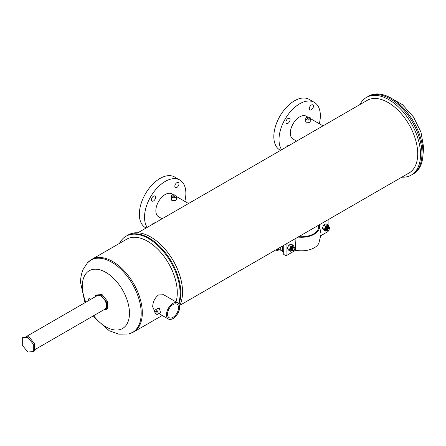 <?xml version="1.0" encoding="UTF-8"?>
<svg xmlns="http://www.w3.org/2000/svg" width="446" height="446" viewBox="0 0 446 446"><rect width="100%" height="100%" fill="white"/><g stroke="black" fill="none" stroke-linecap="round" stroke-linejoin="round"><path stroke-width="0.67" d="M359.922 104.57A44.834 25.885 60 0 1 366.422 97.44L367.833 96.631A44.834 25.885 60 0 1 367.833 96.631A44.834 25.885 60 0 1 402.376 108.64A44.834 25.885 60 0 1 421.949 153.758A44.834 25.885 60 0 1 412.662 174.28A44.834 25.885 60 0 1 412.656 174.28L413.693 173.684A44.834 25.885 60 0 0 422.981 153.162A44.834 25.885 60 0 0 403.413 108.044A44.834 25.885 60 0 0 368.864 96.029L367.833 96.631A44.834 25.885 60 0 1 402.376 108.64A44.834 25.885 60 0 1 421.949 153.758A44.834 25.885 60 0 1 412.662 174.28L411.257 175.094A44.834 25.885 60 0 1 401.829 177.157M33.322 351.56L34.426 350.924L34.426 343.576L28.912 336.719L23.404 337.209L22.3 337.845L22.3 345.198L27.814 352.05L33.322 351.56L33.322 344.212L27.814 337.354L22.3 337.845M28.912 336.719L27.814 337.354M34.426 343.576L33.322 344.212M156.395 312.936A0.976 0.563 60 0 1 155.76 312.077A0.976 0.563 60 0 1 155.91 311.297A0.976 0.563 60 0 1 156.395 311.347A0.976 0.563 60 0 1 157.031 312.206A0.976 0.563 60 0 1 156.88 312.986A0.976 0.563 60 0 1 156.395 312.936M173.031 304.585A7.794 4.499 -60 0 1 176.928 304.194A7.794 4.499 -60 0 1 178.127 310.444A7.794 4.499 -60 0 1 173.031 317.312A7.794 4.499 -60 0 1 169.134 317.697A7.794 4.499 -60 0 1 167.941 311.453A7.794 4.499 -60 0 1 173.031 304.585M156.395 310.093A2.509 1.45 60 0 1 158.035 312.3A2.509 1.45 60 0 1 157.65 314.313A2.509 1.45 60 0 1 156.395 314.19A2.509 1.45 60 0 1 154.756 311.977A2.509 1.45 60 0 1 155.141 309.97A2.509 1.45 60 0 1 156.395 310.093M155.141 309.97L158.018 308.309L159.395 308.359L160.527 312.652L157.65 314.313M173.031 318.561A9.327 5.385 -60 0 1 168.371 319.024A9.327 5.385 -60 0 1 166.938 311.548A9.327 5.385 -60 0 1 173.031 303.33A9.327 5.385 -60 0 1 177.698 302.867A9.327 5.385 -60 0 1 179.125 310.344A9.327 5.385 -60 0 1 173.031 318.561M177.698 302.867L163.587 294.722L158.547 294.968C154.79 297.872 152.839 301.825 152.694 306.82L154.623 311.091M119.489 243.382A44.834 25.885 60 0 1 125.989 236.252A44.834 25.885 60 0 1 160.538 248.266A44.834 25.885 60 0 1 180.106 293.384A44.834 25.885 60 0 1 178.601 303.654M125.989 236.252L126.681 235.856A44.834 25.885 60 0 1 161.223 247.87A44.834 25.885 60 0 1 180.797 292.983A44.834 25.885 60 0 1 178.963 304.189A44.834 25.885 60 0 0 180.797 292.983A44.834 25.885 60 0 0 161.223 247.865A44.834 25.885 60 0 0 126.681 235.856L128.431 234.847A44.834 25.885 60 0 1 162.98 246.855A44.834 25.885 60 0 1 182.548 291.974A44.834 25.885 60 0 1 179.521 305.833M162.238 315.484L133.627 332.002A41.907 24.195 60 0 0 142.307 312.819A41.907 24.195 60 0 0 124.016 270.644A41.907 24.195 60 0 0 91.72 259.416L126.697 239.218A41.907 24.195 60 0 1 158.993 250.446A41.907 24.195 60 0 1 177.285 292.621A41.907 24.195 60 0 1 175.992 301.881M104.788 297.928A5.185 2.994 60 0 1 105.669 299.021M163.125 315.997A44.834 25.885 60 0 1 161.396 315.969M104.314 309.535L106.443 309.346L106.443 301.998L100.93 295.14L95.422 295.631L95.422 296.668M100.93 295.14L102.034 294.505L96.526 294.996L95.422 295.631M106.443 301.998L107.547 301.362L102.034 294.505M106.443 309.346L107.547 308.71L107.547 301.362M88.787 300.498L88.459 300.309A0.976 0.563 -60 0 1 88.258 299.863A0.976 0.563 -60 0 1 88.682 298.881A0.976 0.563 -60 0 1 89.434 298.619L90.739 299.372M25.528 337.02L97.033 295.737A7.794 4.499 60 0 1 103.043 297.828A7.794 4.499 60 0 1 106.443 305.672A7.794 4.499 60 0 1 104.827 309.24L34.426 349.887M329.6 227.399L329.627 227.415A1.951 1.126 -60 0 0 329.081 227.349L329.611 227.41A1.951 1.126 -60 0 1 329.884 227.677L328.518 230.615L327.492 230.682L327.035 229.762L327.252 228.647L328.306 227.309L329.393 227.326M328.462 230.588L327.286 230.537L327.202 228.62L328.25 227.282L329.198 227.17M327.269 230.521L326.611 229.517L326.829 228.402L327.882 227.07L328.97 227.081M327.247 230.493L326.556 229.484L326.779 228.374L327.827 227.036L328.774 226.925M326.846 230.275L326.188 229.272L326.405 228.157L327.459 226.824L328.546 226.836M326.823 230.248L326.132 229.238L326.355 228.129L327.403 226.791L328.351 226.68M326.673 230.019L326.065 229.835L325.764 229.027L325.981 227.912L327.035 226.579L327.827 226.607M328.273 227.884L328.306 227.365L328.156 228.012M327.453 229.149L327.074 229.478M326.617 229.645L326.979 229.545L326.628 229.723M327.487 229.027L327.074 229.411M326.974 229.484L326.623 229.673M327.843 226.646L327.882 227.003M327.682 227.906L327.264 228.631M327.029 228.904L326.65 229.233M327.414 226.401L327.459 226.758M327.431 227.365L327.459 226.824L327.37 227.332M327.258 227.661L326.84 228.385M326.606 228.659L326.193 229.015M325.692 228.82L325.758 228.168M326.405 227.17L325.993 227.895M328.713 227.516L327.57 228.776L327.397 229.701L327.816 230.493L327.297 230.526M327.754 230.459L327.275 230.498M327.52 230.197L327.152 230.292M327.498 230.153L327.135 230.259M327.007 229.985L326.728 230.047M327.002 229.935L326.712 230.013M326.4 230.002L325.708 228.993L326.678 226.78M326.583 229.74L326.305 229.802M326.249 229.774L325.92 229.762M329.081 227.349L327.509 229.874L327.843 230.51L328.741 230.376L329.884 227.677M327.598 230.314L327.035 229.818M326.979 229.567L327.147 228.53L328.234 227.293M327.459 230.058L327.069 230.047M326.684 228.848L327.018 230.036L326.611 229.567L326.99 229.428M326.556 229.322L326.723 228.285L327.81 227.047M328.563 227.298L328.63 227.577M326.985 229.824L326.645 229.802M326.595 229.785L326.188 229.328L326.544 229.194M326.132 229.077L326.299 228.04L327.386 226.802M327.581 226.752L328.055 226.919M328.083 226.958L328.206 227.315M328.206 227.376L328.078 228.112M327.476 229.054L327.052 229.395M326.561 229.578L326.221 229.556M325.836 228.358L326.171 229.545L325.764 229.082L326.121 228.949M327.158 226.507L327.626 226.674M327.659 226.713L327.777 227.07M327.782 227.131L327.726 227.644M327.576 228.051L327.336 228.464M327.18 228.67L326.65 229.132M326.137 229.333L325.797 229.311M327.236 226.468L327.353 226.824M327.358 226.891L327.247 227.577M327.152 227.806L326.912 228.218M326.756 228.424L326.227 228.887M326.935 226.646L326.823 227.332M326.728 227.56L326.489 227.973M326.204 228.319L325.781 228.659M326.305 227.315L326.065 227.728M327.637 230.365L327.108 229.088M327.961 227.588L328.88 227.36M327.487 230.136L327.074 230.069M327.537 227.343L328.507 227.148M327.403 229.796L327.041 229.891M326.996 229.896L326.65 229.824M326.595 229.79L326.26 228.603M327.113 227.098L328.083 226.903M328.122 226.942L328.289 227.259M327.431 229.261L327.035 229.523M326.572 229.651L326.227 229.578M326.689 226.852L327.659 226.657M327.698 226.696L327.866 227.014M327.821 227.733L327.18 228.848M327.007 229.015L326.611 229.277M326.556 229.305L326.193 229.4M326.149 229.406L325.803 229.333M327.397 227.488L326.756 228.603M326.662 228.698L326.227 229.01M327.029 226.579L327.007 227.12M326.974 227.243L326.333 228.358M326.154 228.525L325.803 228.765M326.55 226.997L325.909 228.112M328.139 226.596A1.951 1.126 120 0 0 327.972 226.462A1.951 1.126 120 0 0 326.996 226.557A1.951 1.126 120 0 0 325.725 228.274A1.951 1.126 120 0 0 326.02 229.835A1.951 1.126 120 0 0 326.093 229.868M325.619 226.345L324.426 229.417L325.619 231.117L323.579 229.941L322.386 228.24L323.579 225.163L325.965 223.786L328.005 224.968L325.619 226.345L323.579 225.163M324.426 229.417L322.386 228.24M329.12 227.125L328.786 225.921A2.921 1.689 120 0 0 326.996 225.76A2.921 1.689 120 0 0 325.206 227.99A2.921 1.689 120 0 0 325.206 230.376A2.921 1.689 120 0 0 326.996 230.532L327.113 230.465A2.921 1.689 120 0 1 326.996 230.532L325.619 231.117M329.059 227.103A2.921 1.689 120 0 0 328.786 225.921L328.005 224.968M328.317 227.839A1.951 1.126 120 0 0 328.373 227.343M291.16 250.1A1.951 1.126 -60 0 1 291.026 250.039A1.951 1.126 -60 0 1 290.725 248.478A1.951 1.126 -60 0 1 291.996 246.761A1.951 1.126 -60 0 1 292.972 246.666A1.951 1.126 -60 0 1 292.989 246.677M294.059 247.318A2.921 1.689 -60 0 0 293.786 246.125A2.921 1.689 -60 0 0 291.996 245.969A2.921 1.689 -60 0 0 290.207 248.193A2.921 1.689 -60 0 0 290.207 250.58A2.921 1.689 -60 0 0 291.996 250.741A2.921 1.689 -60 0 0 292.113 250.669L290.619 251.321L289.426 249.626L290.619 246.549L293.005 245.172L294.198 246.867L294.276 247.658M290.619 251.321L288.579 250.145L287.798 249.191L287.386 248.444L289.426 249.626M290.619 246.549L288.579 245.372L287.386 248.444M293.005 245.172L290.965 243.995L288.579 245.372M294.059 247.357A2.921 1.689 -60 0 1 294.025 247.647L292.766 247.915M292.425 249.303A1.951 1.126 120 0 1 293.234 248.043C294.26 247.352 294.784 247.591 294.8 248.756L293.568 250.685C292.565 251.059 292.186 250.596 292.425 249.303L292.598 250.947L294.137 250.234M294.761 248.11L293.752 247.363L292.86 247.831L291.823 249.844L292.381 250.775M294.661 247.915L293.702 247.329L292.81 247.798L291.773 249.81L292.147 250.691M294.081 247.34L292.883 247.274L291.706 248.534L291.4 249.598L291.957 250.529M294.232 247.647L294.07 247.357M294.048 247.335L292.832 247.24L291.651 248.506L291.344 249.57L291.723 250.446M293.92 247.669L293.825 247.352M293.658 247.095L292.459 247.028L291.283 248.294L290.976 249.353L291.533 250.284M293.875 247.681L293.791 247.357M293.624 247.09L292.409 247L291.227 248.26L290.92 249.325L291.299 250.2M293.423 247.463L293.524 247.82L293.496 247.43M293.49 247.385L293.401 247.106M293.234 246.85L292.481 246.627L291.271 247.418M293.039 246.705L292.314 246.621M292.671 247.335L292.648 246.945M292.643 246.894L292.554 246.616M292.392 248.249L292.543 247.792M292.152 246.727L292.247 247.09L292.236 246.744M291.968 248.004L292.119 247.547M291.545 247.759L291.695 247.301M293.234 248.043L292.197 250.055L292.57 250.936M293.613 247.786L292.448 248.907L292.197 250.033M293.998 247.653L293.357 247.491L293.423 247.87M293.111 247.569L292.024 248.662L291.773 249.788M293.775 247.714L293.574 247.407M293.535 247.374L292.933 247.246L293 247.647M292.587 246.989L291.35 249.543M293.34 247.446L293.15 247.162L293.401 247.418M293.111 247.129L292.509 247.006M292.264 247.078L291.177 248.171L290.926 249.297M292.916 248.255L293 247.714M292.916 247.201L292.727 246.917M291.494 247.179L292.693 246.878L292.119 246.755L292.152 247.156M293.842 247.692L293.591 247.402M293.54 247.368L292.342 247.669M291.835 250.117L292.191 250.1M293.117 247.123L291.918 247.424M293.072 248.11L293.106 247.641M292.626 247.976L292.676 247.396M291.099 248.729L291.745 247.608M283.717 251.996L282.625 251.36L282.625 245.98L282.625 251.36L280.25 249.989A1.171 0.675 180 0 0 278.594 249.989L277.317 250.724L275.862 249.888M277.317 249.046L277.317 250.724M319.23 224.851L321.053 234.066L318.884 243.215A17.996 10.392 180 0 1 295.637 250.251L286.064 255.775L283.717 254.426L283.717 245.35M295.637 250.251L295.085 238.788M286.064 243.995L286.064 255.775M319.197 224.862A17.996 10.392 180 0 1 298.051 237.071M320.969 235.622L328.117 231.496L328.117 230.766M328.117 219.716L328.117 225.091M318.667 225.174L318.667 226.88A17.121 9.884 180 0 1 298.803 236.642M178.952 183.864A2.921 1.689 -60 0 1 177.681 186.807A2.921 1.689 -60 0 1 175.429 187.593A2.921 1.689 -60 0 1 174.821 186.25A2.921 1.689 -60 0 1 176.098 183.312A2.921 1.689 -60 0 1 178.35 182.525A2.921 1.689 -60 0 1 178.952 183.864M155.57 197.366A2.921 1.689 -60 0 1 154.294 200.31A2.921 1.689 -60 0 1 152.041 201.09A2.921 1.689 -60 0 1 151.439 199.752A2.921 1.689 -60 0 1 152.716 196.809A2.921 1.689 -60 0 1 154.968 196.028A2.921 1.689 -60 0 1 155.57 197.366M147.174 227.399A29.23 16.876 -60 0 1 144.526 217.241A29.23 16.876 -60 0 1 157.287 187.827A29.23 16.876 -60 0 1 179.81 179.994A29.23 16.876 -60 0 1 185.865 193.374A29.23 16.876 -60 0 1 184.839 201.38M146.087 228.029L145.402 227.633A29.23 16.876 -60 0 1 139.347 214.253A29.23 16.876 -60 0 1 152.108 184.834A29.23 16.876 -60 0 1 174.631 177.006L179.81 179.994M313.432 106.226A2.921 1.689 -60 0 1 312.155 109.164A2.921 1.689 -60 0 1 309.903 109.95A2.921 1.689 -60 0 1 309.301 108.612A2.921 1.689 -60 0 1 310.578 105.669A2.921 1.689 -60 0 1 312.83 104.888A2.921 1.689 -60 0 1 313.432 106.226M290.051 119.723A2.921 1.689 -60 0 1 288.774 122.667A2.921 1.689 -60 0 1 286.522 123.447A2.921 1.689 -60 0 1 285.919 122.109A2.921 1.689 -60 0 1 287.191 119.171A2.921 1.689 -60 0 1 289.443 118.385A2.921 1.689 -60 0 1 290.051 119.723M281.655 149.756A29.23 16.876 -60 0 1 279.006 139.604A29.23 16.876 -60 0 1 291.768 110.184A29.23 16.876 -60 0 1 314.291 102.357A29.23 16.876 -60 0 1 320.345 115.737A29.23 16.876 -60 0 1 319.319 123.737M280.567 150.386L279.882 149.99A29.23 16.876 -60 0 1 273.827 136.61A29.23 16.876 -60 0 1 286.583 107.196A29.23 16.876 -60 0 1 309.111 99.363L314.291 102.357M308.961 118.251A0.976 0.563 0 0 0 307.902 118.134A0.976 0.563 0 0 0 307.3 118.653A0.976 0.563 0 0 0 307.584 119.049A0.976 0.563 0 0 0 308.649 119.171A0.976 0.563 0 0 0 309.245 118.653A0.976 0.563 0 0 0 308.961 118.251M174.481 195.894A0.976 0.563 0 0 0 173.422 195.772A0.976 0.563 0 0 0 172.819 196.29A0.976 0.563 0 0 0 173.104 196.692A0.976 0.563 0 0 0 174.169 196.814A0.976 0.563 0 0 0 174.771 196.29A0.976 0.563 0 0 0 174.481 195.894M306.502 119.673A2.509 1.45 0 0 0 309.234 119.991A2.509 1.45 0 0 0 310.784 118.653A2.509 1.45 0 0 0 310.048 117.627A2.509 1.45 0 0 0 307.316 117.315A2.509 1.45 0 0 0 305.766 118.653A2.509 1.45 0 0 0 306.502 119.673M305.766 118.653L305.766 121.931L306.502 123.051L310.784 121.931L310.784 118.653M172.022 197.316A2.509 1.45 0 0 0 174.754 197.628A2.509 1.45 0 0 0 176.304 196.29A2.509 1.45 0 0 0 175.568 195.27A2.509 1.45 0 0 0 172.836 194.952A2.509 1.45 0 0 0 171.286 196.29A2.509 1.45 0 0 0 172.022 197.316M171.286 196.29L171.286 199.574L172.022 200.694L175.568 200.499L176.304 199.574L176.304 196.29M366.422 97.44A44.834 25.885 60 0 1 400.971 109.454A44.834 25.885 60 0 1 420.539 154.567A44.834 25.885 60 0 1 411.257 175.094M137.853 232.779L367.13 100.406A41.907 24.195 60 0 1 399.426 111.634A41.907 24.195 60 0 1 417.718 153.809A41.907 24.195 60 0 1 409.038 172.998L179.76 305.365M296.568 141.148L293.061 139.124A13.224 7.638 -60 0 1 290.324 133.07A13.224 7.638 -60 0 1 296.099 119.757A13.224 7.638 -60 0 1 306.291 116.216L308.013 117.209M162.088 218.785L158.581 216.762A13.224 7.638 -60 0 1 156.557 206.163A13.224 7.638 -60 0 1 165.198 194.512A13.224 7.638 -60 0 1 171.81 193.854L173.533 194.852M286.644 146.879A2.921 1.689 -60 0 1 289.326 145.329M152.164 224.516A2.921 1.689 -60 0 1 154.846 222.972M92.779 316.197L109.303 330.798L118.814 334.154L128.554 333.987A41.734 24.095 -120 0 0 141.187 313.326A41.734 24.095 -120 0 0 120.52 268.882A41.734 24.095 -120 0 0 87.466 262.822L83.185 269.356C81.417 273.42 80.548 277.819 80.575 282.552L84.985 302.695M85.799 302.226A33.333 19.245 60 0 1 82.332 286.014A33.333 19.245 60 0 1 105.897 272.406A33.333 19.245 60 0 1 129.468 313.226A33.333 19.245 60 0 1 117.421 330.018A33.333 19.245 60 0 1 93.593 315.729M280.25 247.352L280.25 249.989M278.594 248.31L278.594 249.989M389.308 97.183L402.465 104.643L413.481 116.986L420.985 132.161L423.7 147.832L422.92 155.403M168.371 319.024L158.927 313.577M91.72 259.416L87.466 262.822M133.627 332.002L128.554 333.987M310.784 118.809L323.021 125.872M176.304 196.452L188.541 203.515"/></g></svg>

